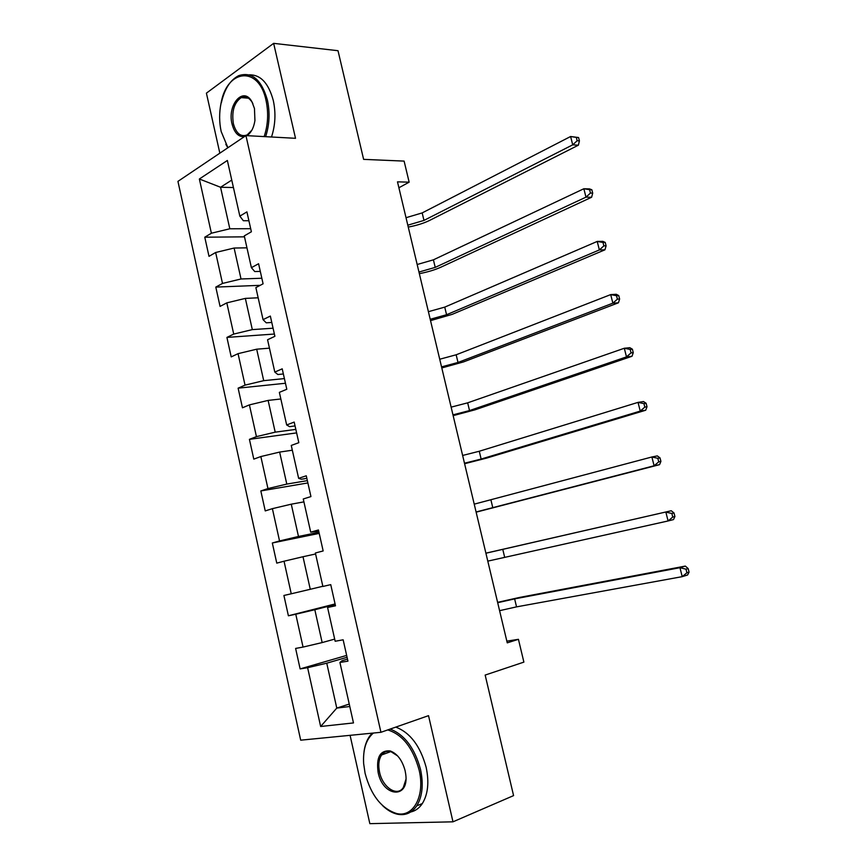 <?xml version="1.0" encoding="UTF-8"?>
<svg xmlns="http://www.w3.org/2000/svg" width="867" height="867" viewBox="0 0 867 867"><rect width="100%" height="100%" fill="white"/><g stroke="black" fill="none" stroke-linecap="round" stroke-linejoin="round"><path stroke-width="1.3" d="M350.084 735.324L369.841 823.65L452.986 821.818L513.578 795.613L485.162 675.068L523.885 662.117L518.433 639.315L506.848 641.147M177.941 181.376L300.686 740.18L380.938 732.301L245.935 135.599L177.941 181.376M245.935 135.599L295.517 138.308L273.647 43.35L206.411 93.148L219.839 153.166M273.647 43.35L338.011 50.709L363.62 159.365L404.109 161.099L409.148 182.168L397.487 181.842L507.249 642.848L518.433 639.315M347.494 659.104L342.086 660.687L339.918 662.453L347.949 661.153L343.148 639.803L335.161 641.255L327.585 607.485L335.496 605.805L330.739 584.64L322.882 586.46L315.371 552.994L323.163 550.946L318.449 529.975L310.7 532.165L303.266 498.98L310.939 496.574L306.268 475.788L298.638 478.335L291.258 445.443L298.822 442.679L294.184 422.077L286.674 424.971L279.358 392.372L286.804 389.261L282.208 368.833L274.806 372.084L267.567 339.756L274.893 336.309L270.341 316.065L263.059 319.652L255.873 287.606L263.091 283.812L258.583 263.741L251.397 267.665L244.277 235.9L251.387 231.771L246.911 211.884L239.845 216.132L227.36 160.471L199.367 178.992L220.554 187.261L229.82 228.78L250.693 228.693M339.918 662.453L353.476 722.926L320.649 726.492L307.622 667.698L300.134 668.912L346.659 655.409M199.367 178.992L211.385 233.223L204.775 237.2L209.001 256.339L215.645 252.492L222.505 283.433L215.796 287.096L220.066 306.409L226.807 302.865L233.722 334.077L226.916 337.415L231.207 356.89L238.057 353.66L245.036 385.132L238.122 388.167L242.457 407.793L249.403 404.889L256.437 436.632L249.425 439.341L253.793 459.131L260.848 456.551L267.946 488.565L260.826 490.939L265.237 510.912L272.39 508.658L279.542 540.954L272.325 542.991L276.768 563.127L284.04 561.22L291.247 593.787L283.91 595.477L288.397 615.787L295.777 614.226L303.049 647.075L295.614 648.429L300.134 668.912M327.585 607.485L335.356 605.144M334.684 639.109L322.156 642.577L314.819 609.729L335.215 604.548M303.049 647.075L322.156 642.577M295.777 614.226L314.819 609.729M322.838 586.276L310.267 589.289L302.995 556.733L315.599 553.98M291.247 593.787L310.267 589.289M284.04 561.22L302.995 556.733M310.7 532.165L318.72 531.189M318.969 532.284L298.476 536.467L291.269 504.182L303.916 501.874M279.542 540.954L298.476 536.467M272.39 508.658L291.269 504.182M298.638 478.335L301.369 479.245L306.831 478.335M307.352 480.621L286.793 484.089L279.64 452.075L292.331 450.211M267.946 488.565L286.793 484.089M260.848 456.551L279.64 452.075M286.674 424.971L289.556 426.651L295.051 425.925M295.831 429.393L275.197 432.156L268.12 400.413L280.843 398.972M256.437 436.632L275.197 432.156M249.403 404.889L268.12 400.413M274.806 372.084L277.863 374.511L283.368 373.97M284.409 378.586L263.709 380.667L256.686 349.195L269.453 348.166M245.036 385.132L263.709 380.667M238.057 353.66L256.686 349.195M263.059 319.652L266.256 322.817L271.783 322.459M273.072 328.203L252.319 329.612L245.35 298.4L258.149 297.793M233.722 334.077L252.319 329.612M226.807 302.865L245.35 298.4M251.397 267.665L254.757 271.555L260.295 271.382M261.834 278.242L241.026 278.979L234.112 248.038L246.954 247.832M222.505 283.433L241.026 278.979M215.645 252.492L234.112 248.038M239.845 216.132L243.345 220.727L248.905 220.738M233.429 187.532L220.554 187.261L231.76 180.087M211.385 233.223L229.82 228.78M452.986 821.818L428.526 715.654L380.938 732.301M398.896 187.76L409.148 182.168M349.249 704.069L336.775 708.101L349.791 706.497M347.071 657.273L326.751 663.19L336.775 708.101L320.649 726.492M307.622 667.698L326.751 663.19M204.775 237.2L244.483 236.843M215.796 287.096L260.198 285.33M226.916 337.415L274.384 334.033M238.122 388.167L285.46 383.257M249.425 439.341L296.622 432.893M260.826 490.939L307.872 482.941M272.325 542.991L319.219 533.389M288.397 615.787L335.085 603.952M406.027 217.704L422.175 212.914L570.605 136.509L578.571 137.55L576.306 137.398L577.151 140.736L579.416 140.877L578.571 137.55M407.804 225.182L423.974 220.413L572.719 144.843L570.605 136.509L576.306 137.398M577.151 140.736L572.719 144.843L578.376 145.19L429.62 220.413C423.703 223.307 416.583 225.518 408.259 227.078M578.376 145.19L579.416 140.877M264.142 136.596C268.033 124.946 268.662 112.905 266.039 100.453C258.93 65.502 227.035 68.883 221.085 103.021C219.123 112.645 219.156 122.16 221.183 131.546L227.923 147.726M221.345 102.761C224.499 89.008 230.275 79.981 238.674 75.657C251.874 71.408 261.455 79.569 267.415 100.117C270.081 112.667 269.485 124.859 265.627 136.672M244.472 136.596C238.588 137.192 234.448 132.998 232.042 124.024C226.991 104.809 243.497 85.779 251.939 101.797L254.465 108.483L254.931 120.556C253.738 127.948 251.051 132.987 246.867 135.653M252.904 103.693L252.308 102.577C249.165 97.494 245.469 95.847 241.21 97.613C234.133 102.609 231.532 111.301 233.386 123.699C236.171 133.496 240.766 137.246 247.149 134.927L251.896 130.148M249.317 74.865C260.588 74.584 268.586 83.156 273.311 100.583C275.966 113.078 275.359 125.216 271.501 136.997M242.847 97.743L243.66 96.92M227.848 147.78L225.821 144.301M373.395 733.038C366.123 739.291 362.872 749.456 363.641 763.534L365.094 773.31C370.957 795.191 381.437 808.586 396.544 813.506C413.451 817.906 425.415 795.603 419.064 769.82C412.92 747.809 402.483 734.512 387.733 729.916M364.01 751.797C364.877 745.338 366.828 740.028 369.873 735.845L372.214 733.157M390.15 729.071C404.542 734.598 414.664 748.069 420.528 769.473C423.66 784.418 422.402 796.545 416.745 805.855C411.836 812.975 405.398 815.76 397.433 814.221C392.285 813.073 387.311 810.179 382.488 805.541M405.117 770.72L405.702 774.036C409.462 799.45 382.867 797.239 378.142 772.464C376.061 757.335 380.06 750.15 390.117 750.909C397.249 753.575 402.245 760.175 405.117 770.72M397.671 755.959L390.952 751.646C387.115 750.659 383.994 751.765 381.61 754.962C378.771 759.286 378.088 765.008 379.551 772.139C382.564 787.442 397.357 797.239 403.339 787.464L405.897 779.476M395.775 727.11C410.167 732.593 420.289 745.988 426.152 767.306C429.273 782.186 428.005 794.27 422.337 803.557C419.27 808.152 415.401 810.959 410.72 811.989M383.29 754.355L383.962 752.621M417.168 264.511L433.413 259.829L583.849 188.746L589.484 188.887L591.847 189.765L589.593 189.7L590.449 193.07L592.703 193.124L591.847 189.765M418.967 272.043L435.223 267.383L585.984 197.156L583.849 188.746L589.593 189.7M590.449 193.07L585.984 197.156L591.608 197.264L440.848 267.209C434.866 269.897 427.702 272.054 419.346 273.669M591.608 197.264L592.703 193.124M428.406 311.676L444.738 307.124L597.211 241.438L602.814 241.351L605.242 242.435L602.998 242.478L603.865 245.87L606.098 245.827L605.242 242.435M430.205 319.273L446.57 314.732L599.368 249.924L597.211 241.438L602.998 242.478M603.865 245.87L599.368 249.924L604.96 249.804L452.173 314.363L430.531 320.627M604.96 249.804L606.098 245.827M439.721 359.231L456.161 354.787L610.693 294.607L616.253 294.281L618.745 295.582L616.524 295.712L617.402 299.148L619.623 299.007L618.745 295.582M441.541 366.882L458.004 362.46L612.871 303.168L610.693 294.607L616.524 295.712M617.402 299.148L612.871 303.168L618.42 302.8L463.574 361.897L441.802 367.944M618.42 302.8L619.623 299.007M451.133 407.143L467.671 402.83L624.305 348.252L629.821 347.678L632.379 349.195L630.179 349.434L631.057 352.891L633.257 352.652L632.379 349.195M452.964 414.86L469.524 410.568L626.494 356.89L624.305 348.252L630.179 349.434M631.057 352.891L626.494 356.89L632.01 356.272L475.073 409.798L453.159 415.64M632.01 356.272L633.257 352.652M462.631 455.457L479.267 451.252L638.025 402.375L643.509 401.551L646.132 403.296L643.943 403.632L644.831 407.122L647.02 406.786L646.132 403.296M464.484 463.227L481.142 459.055L640.236 411.088L638.025 402.375L643.943 403.632M644.831 407.122L640.236 411.088L645.72 410.232L486.669 458.09L464.604 463.715M645.72 410.232L647.02 406.786M474.227 504.15L651.876 456.985L657.316 455.901L660.015 457.884L657.836 458.318L658.736 461.84L660.914 461.396L660.015 457.884M476.091 511.985L654.108 465.774L651.876 456.985L657.836 458.318M658.736 461.84L654.108 465.774L659.549 464.658L476.135 512.169M659.549 464.658L660.914 461.396M485.91 553.222L671.253 510.75L485.899 553.168M487.796 561.133L668.099 520.959L665.845 512.083L671.86 513.502L672.759 517.057L674.916 516.515L674.017 512.961L671.86 513.502M674.916 516.515L673.496 519.582L668.099 520.959L672.759 517.057M674.017 512.961L671.253 510.75M497.691 602.706L514.63 598.88L679.956 567.69L685.32 566.086L520.092 597.33L497.604 602.337M499.587 610.671L516.548 606.867L682.221 576.653L679.956 567.69L686.003 569.186L686.913 572.773L689.059 572.122L688.149 568.546L686.003 569.186M689.059 572.122L687.585 575.005L682.221 576.653L686.913 572.773M688.149 568.546L685.32 566.086M422.175 212.914L423.974 220.413M433.413 259.829L435.223 267.383M444.738 307.124L446.57 314.732M456.161 354.787L458.004 362.46M467.671 402.83L469.524 410.568M479.267 451.252L481.142 459.055M490.96 500.075L492.846 507.932M502.752 549.277L504.648 557.199M514.63 598.88L516.548 606.867M241.21 97.613L248.395 98.177M252.308 102.577L251.939 101.797M422.337 803.557L416.745 805.855M381.61 754.962L390.8 751.602M390.952 751.646L390.117 750.909M396.544 813.506L397.433 814.221"/></g></svg>
